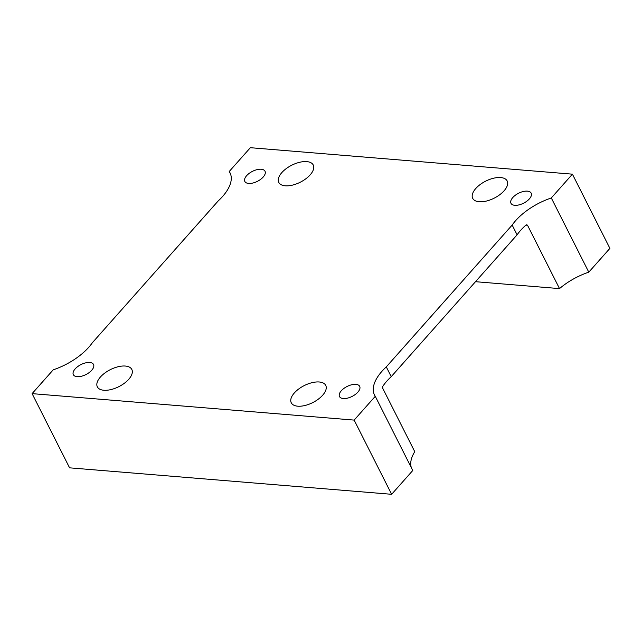 <?xml version="1.0" encoding="UTF-8"?>
<svg xmlns="http://www.w3.org/2000/svg" width="642" height="642" viewBox="0 0 642 642"><rect width="100%" height="100%" fill="white"/><g stroke="black" fill="none" stroke-linecap="round" stroke-linejoin="round"><path stroke-width="0.96" d="M100.449 376.99A19.308 9.51 -26.8 0 0 97.351 386.853A19.308 9.51 -26.8 0 0 111.01 389.566A19.308 9.51 -26.8 0 0 128.729 379.31A19.308 9.51 -26.8 0 0 131.819 369.447A19.308 9.51 -26.8 0 0 118.16 366.734A19.308 9.51 -26.8 0 0 100.449 376.99M75.162 368.901A11.307 5.569 -26.8 0 0 73.349 374.679A11.307 5.569 -26.8 0 0 81.349 376.268A11.307 5.569 -26.8 0 0 91.726 370.257A11.307 5.569 -26.8 0 0 93.531 364.479A11.307 5.569 -26.8 0 0 85.538 362.89A11.307 5.569 -26.8 0 0 75.162 368.901M341.303 390.777A11.307 5.569 -26.8 0 0 339.498 396.555A11.307 5.569 -26.8 0 0 347.491 398.144A11.307 5.569 -26.8 0 0 357.867 392.134A11.307 5.569 -26.8 0 0 359.68 386.356A11.307 5.569 -26.8 0 0 351.68 384.767A11.307 5.569 -26.8 0 0 341.303 390.777M294.357 392.928A19.308 9.51 -26.8 0 0 291.267 402.791A19.308 9.51 -26.8 0 0 304.926 405.503A19.308 9.51 -26.8 0 0 322.637 395.247A19.308 9.51 -26.8 0 0 325.727 385.385A19.308 9.51 -26.8 0 0 312.076 382.672A19.308 9.51 -26.8 0 0 294.357 392.928M281.878 172.546A19.308 9.51 -26.8 0 0 278.788 182.416A19.308 9.51 -26.8 0 0 292.439 185.129A19.308 9.51 -26.8 0 0 310.158 174.873A19.308 9.51 -26.8 0 0 313.248 165.01A19.308 9.51 -26.8 0 0 299.597 162.298A19.308 9.51 -26.8 0 0 281.878 172.546M246.648 175.667A11.307 5.569 -26.8 0 0 244.835 181.445A11.307 5.569 -26.8 0 0 252.836 183.034A11.307 5.569 -26.8 0 0 263.212 177.023A11.307 5.569 -26.8 0 0 265.026 171.245A11.307 5.569 -26.8 0 0 257.025 169.657A11.307 5.569 -26.8 0 0 246.648 175.667M512.798 197.535A11.307 5.569 -26.8 0 0 510.984 203.313A11.307 5.569 -26.8 0 0 518.985 204.902A11.307 5.569 -26.8 0 0 529.361 198.9A11.307 5.569 -26.8 0 0 531.167 193.122A11.307 5.569 -26.8 0 0 523.174 191.533A11.307 5.569 -26.8 0 0 512.798 197.535M475.794 188.483A19.308 9.51 -26.8 0 0 472.705 198.354A19.308 9.51 -26.8 0 0 486.355 201.066A19.308 9.51 -26.8 0 0 504.074 190.81A19.308 9.51 -26.8 0 0 507.164 180.948A19.308 9.51 -26.8 0 0 493.513 178.235A19.308 9.51 -26.8 0 0 475.794 188.483M551.301 197.961L588.786 272.16L609.9 248.366L572.415 174.167L551.301 197.961A46.328 22.831 -26.8 0 0 515.727 220.559A46.328 22.831 -26.8 0 0 512.164 225.061L386.291 366.895L391.227 376.661A46.328 22.831 -26.8 0 0 386.861 381.099A46.328 22.831 -26.8 0 0 382.784 386.356L382.76 388.338L414.756 451.679A46.328 22.831 153.2 0 0 411.394 467.817M386.291 366.895A46.328 22.831 -26.8 0 0 381.926 371.333A46.328 22.831 -26.8 0 0 374.503 395.007A46.328 22.831 -26.8 0 0 375.273 396.307L354.159 420.101L32.1 393.634L69.585 467.833L391.636 494.3L412.758 470.514L375.273 396.307M512.164 225.061L517.099 234.828A46.328 22.831 -26.8 0 1 520.662 230.326A46.328 22.831 -26.8 0 1 525.983 225.029L526.785 224.732L527.523 225.254L559.519 288.603A46.328 22.831 153.2 0 1 588.786 272.16M572.415 174.167L250.364 147.7L229.242 171.486A46.328 22.831 -26.8 0 1 230.013 172.786A46.328 22.831 -26.8 0 1 218.224 200.906L92.352 342.74A46.328 22.831 -26.8 0 1 53.214 369.84L32.1 393.634M354.159 420.101L391.636 494.3M517.099 234.828L391.227 376.661M559.519 288.603L475.505 281.694M229.242 171.486L230.606 174.183M527.523 225.254L525.886 225.125"/></g></svg>
